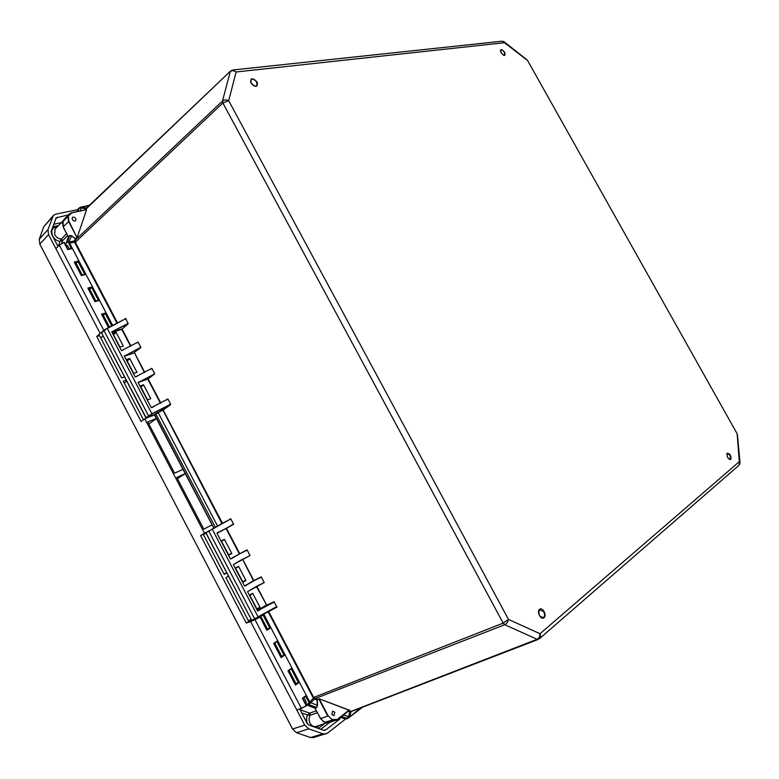 <?xml version="1.0" encoding="UTF-8"?>
<svg xmlns="http://www.w3.org/2000/svg" width="779" height="779" viewBox="0 0 779 779"><rect width="100%" height="100%" fill="white"/><g stroke="black" fill="none" stroke-linecap="round" stroke-linejoin="round"><path stroke-width="1.17" d="M69.38 248.822L67.013 245.044L65.767 245.327M727.255 453.183C730.205 453.787 731.374 455.881 730.78 459.474C727.82 458.87 726.641 456.776 727.255 453.183M257.245 82.175C257.868 87.414 255.765 87.667 250.965 82.934C250.361 77.686 252.464 77.433 257.245 82.175M504.734 52.3C505.639 56.273 504.402 56.419 501.024 52.748C500.118 48.775 501.355 48.619 504.734 52.3M539.535 609.353C542.496 606.627 547.199 615.283 544.054 617.698C541.084 620.474 536.351 611.729 539.535 609.353M231.382 70.655L232.775 69.993L236.134 71.98C233.866 70.461 231.908 70.324 230.272 71.58L222.502 101.007C224.177 99.722 226.241 99.605 228.685 100.676L222.862 102.964L503.166 623.112L508.492 619.422C507.927 621.983 506.681 623.745 504.743 624.719L537.159 639.296C539.049 638.342 540.003 636.492 540.022 633.736C540.84 635.839 540.655 637.485 539.477 638.692L739.067 465.238L739.32 461.665L740.04 462.814L739.067 465.238M504.51 42.718L502.134 41.199L504.081 41.764L504.51 42.718L236.134 71.98L228.685 100.676L508.492 619.422L540.022 633.736L739.32 461.665L737.119 433.737L527.587 60.509L504.51 42.718M77.442 236.728L86.498 209.911L77.442 236.728L75.806 238.656L75.183 241.987L117.522 322.954M337.482 719.514L349.489 710.244L319.731 698.997L349.362 710.331M150.483 369.382L151.847 368.331L154.748 373.862L148.156 378.876L160.805 403.016M166.209 400.163L167.904 398.936L170.747 404.544L163.123 410.017L222.463 523.293L230.808 518.882L233.622 524.257L226.446 528.308L239.757 553.733L247.05 549.838L250.02 555.505L242.707 559.361L253.827 580.579L261.218 576.869L264.208 582.556L257.45 585.905M256.797 586.256L266.73 605.205L273.965 601.778L257.537 610.814L247.537 591.689L264.208 582.556M276.925 606.812L258.238 617.085L277.003 607.123L273.965 601.778M124.416 319.39L125.779 318.63L128.165 323.782L121.758 329.381L130.599 346.256M136.9 342.984L138.058 342.049L140.95 347.561L134.105 352.556L140.95 347.561M69.555 235.56L68.386 236.865L69.555 235.56L71.561 235.716L75.339 238.676L76.955 237.614M71.824 212.852L69.204 213.991L71.61 212.706L86.323 209.668L71.824 212.852L67.939 216.513L68.542 221.411L76.926 237.41L68.922 221.217L63.235 226.893L68.289 236.816L63.177 227.04L62.583 222.21M86.323 209.668L71.678 212.716M85.077 209.921L230.613 70.986L86.255 208.305L85.563 209.824M348.554 710.964L351.339 711.509M268.599 611.388L313.655 697.409L317.267 699.493L318.689 698.89L319.517 699.357L328.173 715.882L331.99 719.465L337.453 719.543L349.605 710.244M349.323 709.864L337.463 719.231M151.847 368.331L135.244 377.007L124.358 356.198L140.424 347.502M138.058 342.049L121.466 350.667L111.767 331.864L128.165 323.782M125.779 318.63L107.298 328.514L151.886 413.785L170.669 404.223M167.904 398.936L151.292 407.68L138.146 382.557L154.748 373.862M125.575 318.416L125.253 319.234M125.331 318.893L107.22 328.28L104.016 330.608L148.536 415.801L170.747 404.544M274.364 601.924L257.537 610.814M261.218 576.869L244.557 585.983L233.359 564.58L250.02 555.505M247.05 549.838L230.389 558.903L216.971 533.264L233.622 524.257M230.808 518.882L212.258 529.243L258.073 616.851L276.117 606.909M257.8 611.038L266.73 605.205L256.427 586.47M260.975 577.346L253.448 580.783L242.571 559.215M246.797 550.325L239.387 553.937L226.066 528.513L233.096 524.199M230.594 518.648L230.282 519.505M230.195 519.213L208.821 531.142L254.558 618.662L258.238 617.085L251.89 620.211C250.692 620.766 250.692 620.766 251.88 620.211L251.432 619.821M169.871 404.311L163.123 410.017L158.205 412.646L217.516 525.971L221.937 523.585L162.762 409.842M72.233 219.444L72.33 217.497C73.567 216.737 74.745 217.137 75.865 218.675L75.767 220.623C74.531 221.372 73.353 220.983 72.233 219.444M68.338 216.513L68.922 221.217M85.933 208.762L85.369 209.054M86.381 208.188L85.447 208.879L81.055 207.769L78.981 208.353L77.929 211.401M75.125 240.701L74.638 242.181L75.183 241.987M350.258 711.578L351.28 711.529M334.824 712.249L334.016 715.667L331.844 714.518L332.643 711.1L334.824 712.249M317.306 699.961L317.559 705.385L316.683 707.507L315.115 708.043M315.018 698.656L504.743 624.719L503.166 623.112L313.109 697.672L268.073 611.671M313.927 697.78L313.46 698.179L314.56 699.036L308.873 704.586L316.683 707.507M129.762 358.476L126.334 359.645L133.589 373.501L136.997 372.304L129.762 358.476L136.997 372.304M143.521 384.768L140.123 386.014L147.406 399.919L150.785 398.644L143.521 384.768L150.785 398.644M111.796 332.195L121.991 328.923L130.969 346.061M116.052 332.282L112.585 333.363L119.82 347.181L123.267 346.051L116.052 332.282L123.267 346.051M103.996 330.374L101.523 332.477L107.21 328.29L125.166 319.01M224.41 539.331L221.217 541.025L228.646 555.232L231.821 553.489L224.41 539.331L231.821 553.489M238.51 566.265L235.346 568.047L242.805 582.303L245.95 580.482L238.51 566.265L245.95 580.482M252.659 593.296L249.533 595.156L257.012 609.47L260.118 607.562L252.659 593.296L260.118 607.562M67.452 241.967L69.574 235.764L71.561 235.716M66.166 243.223L68.318 237.05M80.841 207L81.853 207.087L79.955 210.982M69.467 242.882L69.37 241.948L74.599 240.906L75.339 238.676L71.415 235.969L69 241.977M80.12 207.389L89.478 205.237M351.845 711.315L350.988 711.928L349.567 716.544L348.447 716.709L349.907 711.977L348.077 711.324M360.599 707.936L348.009 718.355L362.537 707.186M320.578 718.462L314.774 707.897M317.559 705.385L316.517 707.361L315.028 707.984L306.498 704.683M309.896 702.269L317.257 705.375L317.004 699.941L314.765 699.123M341.504 716.407L346.859 718.355L348.447 716.709L343.461 714.898M145.819 417.632L101.66 333.1M162.422 410.046L154.739 414.895L213.894 528.006L217.555 526.049M208.879 530.772L206.075 532.982M154.252 414.769L146.014 417.895M154.768 414.983L146.248 417.914L152.08 414.068M213.787 528.084L154.369 414.72L158.02 412.373M127.191 360.94L129.518 358.944L126.5 359.966M140.911 387.163L143.278 385.235L140.288 386.326M107.22 328.28L101.494 332.779L146.248 417.914M113.52 334.804L115.808 332.74L112.76 333.694M221.411 541.395L224.167 539.808L221.353 541.298M228.5 554.96L231.305 553.431L228.461 554.891M242.659 582.02L245.424 580.413L242.561 581.845M256.866 609.178L259.602 607.503L256.719 608.896M251.559 620.065L205.89 532.894L208.889 530.762L205.968 532.778L251.559 620.065M77.715 209.687L77.072 211.576M340.491 717.196L345.058 718.851M305.261 703.213L306.303 702.454L304.053 697.478M345.584 719.046L327.521 733.127L313.45 737.625L310.519 737.528L296.556 732.708L292.573 729.027L39.797 244.139L39.242 239.241L43.77 226.728L53.342 215.51L55.845 214.128L77.715 209.639M325.943 733.945L322.993 733.847L308.727 728.852L304.706 725.122L250.614 621.554L246.281 623.083L200.612 535.592L204.478 533.216L144.787 418.907L141.077 421.507L96.713 336.509L100.16 333.451L48.532 234.596L47.957 229.659L53.342 215.51M295.952 683.563L295.319 684.215M291.239 668.908L298.386 682.56L295.932 683.514M281.677 656.269L281.024 656.872M276.954 641.604L284.072 655.217L281.657 656.23M267.45 629.081L266.769 629.636M260.712 616.189L263.107 615.147L269.816 627.971L267.44 629.052M89.682 289.233L91.63 287.461L98.397 300.382M102.263 315.106L103.227 315.125M76.147 263.351L78.056 261.52L84.794 274.383M88.65 289.077L89.634 289.145M75.086 263.136L76.089 263.253M103.266 315.213L105.253 313.489L111.767 325.934M212.102 524.861L203.796 529.116L176.804 477.43L185.275 473.574M183.075 469.357L174.584 473.184L147.786 421.887L156.443 418.45M153.424 415.1L144.787 418.907M204.478 533.216L205.977 532.437M340.189 717.42L339.917 718.939L325.817 729.865L323.46 730.235L309.224 725.22L307.13 723.282L299.759 709.046M306.41 705.57L301.58 708.384L296.741 709.883L301.522 708.393M58.016 246.476L51.472 233.943L51.171 231.382L56.195 217.838L68.328 214.907M100.16 333.451L103.792 330.325L59.292 245.19L55.864 248.637M124.397 376.89L121.592 377.883L99.527 335.622L96.713 336.509M103.003 335.934L100.705 337.882M108.495 327.56L101.513 314.21L108.495 327.56L103.792 330.325M143.482 419.813L123.286 381.135L126.091 380.142M205.977 533.079L203.436 534.628M226.767 572.877L224.167 574.337L203.231 534.238L200.612 535.592M246.281 623.083L248.793 621.506L225.91 577.687L228.51 576.207M62.378 223.466L62.992 220.973L68.289 215.491L67.939 216.513L62.641 222.025L63.917 219.503L69.204 213.991L68.698 215.491M325.797 722.737L322.993 721.403M305.572 696.309L309.701 703.456L305.865 695.715L302.369 698.257L306.342 705.94L297.042 710.029M302.719 698.354L306.459 705.511L302.719 698.354L305.719 696.173M298.386 682.56L295.465 684.624L287.996 670.777L295.465 685.053L288.347 670.885L291.531 668.333L298.98 682.56L295.465 685.053M298.474 682.511L298.98 682.56M288.347 670.885L291.375 668.791M284.072 655.217L281.122 657.203L273.672 643.396L281.112 657.622L274.033 643.512L277.256 641.049L284.676 655.227L281.112 657.622M284.169 655.168L284.676 655.227M274.033 643.512L277.081 641.506M256.866 617.903L259.943 617.143L254.996 619.675L260.167 616.997L266.817 630.279L260.118 617.036M269.816 627.971L270.42 627.981L263.02 614.456M305.611 702.96L306.39 704.45L310.042 702.541L263.954 614.475L260.556 615.887M251.12 619.49L248.365 620.688M269.914 627.932L266.885 629.86L260.167 616.997L257.07 618.01M95.038 301.415L87.852 288.103L94.95 301.668L97.024 300.684M97.122 300.655L99.04 300.509L91.971 286.993L91.63 287.461M112.225 325.7L105.584 313.012L105.253 313.489M81.415 275.367L74.248 262.085L81.318 275.6L83.402 274.656M83.519 274.627L85.447 274.529L78.397 261.053L78.056 261.52M69.954 248.696L71.902 248.647L68.026 241.432L71.24 248.482M59.292 245.19L64.063 242.337L67.831 249.397M68.124 241.422L68.903 241.792L112.692 325.456M63.946 242.376L67.734 249.621L69.837 248.725M185.295 473.613L177.437 478.666M148.877 423.98L156.482 418.518M226.679 572.701L223.992 574.006M124.309 383.083L126.636 381.174M310.042 702.541L309.575 703.544L305.991 704.625M63.05 220.817L55.027 229.182L54.725 234.683C56.263 237.303 58.444 238.773 61.268 239.104L59.973 241.354L62.563 240.692L67.627 235.54M58.279 246.213L59.973 241.354C51.151 240.214 48.434 226.796 56.867 227.254M307.539 723.934C306.225 720.741 306.244 717.761 307.588 715.015L310.246 715.2C308.757 717.595 308.688 720.254 310.042 723.185C311.678 725.95 313.723 727.021 316.186 726.408L326.508 722.912M316.41 710.769L309.652 713.155L307.588 715.015L301.716 712.921M318.981 725.453L316.887 727.917M726.797 454.138L727.167 453.505M727.245 453.446L730.079 455.345L730.429 459.328L729.251 459.367M250.604 82.136L250.935 79.604C252.863 78.601 254.83 79.526 256.836 82.379L256.895 85.865L254.402 86.118M500.391 50.898L500.731 50.08C501.851 49.642 503.078 50.431 504.422 52.456L504.665 55.251L503.828 55.406M538.493 612.09L539.448 609.753M539.545 609.684L543.752 611.758C544.881 614.212 544.842 616.111 543.635 617.474L540.217 616.734M74.648 240.711L222.502 101.007L222.862 102.964L74.833 242.727L116.996 323.227M349.693 711.918L537.159 639.296L538.347 639.374L351.241 711.548M318.689 698.89L319.731 698.997M144.378 372.566L134.465 352.741L144.758 372.372M277.003 607.123L272.562 609.197M324.356 722.172L320.636 718.569L327.793 716.096L318.854 699.036L317.433 699.639M111.767 331.864L128.243 323.334M222.492 523.381L221.966 523.663M160.425 403.21L147.786 379.071L154.223 373.803M86.508 208.061L81.853 207.087L89.079 205.617M69.623 243.184L74.638 242.181L74.833 242.727M313.109 697.672L313.46 698.179L309.73 701.947M124.601 355.73L134.095 352.936L124.358 356.198M137.25 376.296L135.244 377.007M138.146 382.557L147.786 379.071L138.389 382.09M153.706 406.745L151.292 407.68M112.507 332.263L121.758 329.381M123.228 350.092L121.466 350.667M258.238 617.085L254.889 618.818M217.224 532.778L226.066 528.513L216.971 533.264M230.915 558.962L239.387 553.937L230.389 558.903M245.083 586.042L253.448 580.783L244.557 585.983M233.359 564.58L242.279 559.371M266.214 605.147L257.927 610.239M247.537 591.689L255.619 586.908M212.151 528.96L230.175 519.233M63.333 227.078L63.002 221.002M328.865 722.727L337.453 719.543L336.051 720.302L332.915 720.234L325.729 722.669L328.865 722.727L325.495 722.591M331.99 719.465L328.173 715.882M333.139 719.874L324.59 722.269L325.729 722.669L324.463 722.269L320.49 718.579L315.037 708.15L307.169 705.199L308.873 704.586L308.085 704.089M145.877 417.739L148.906 415.976M235.482 568.31L238.267 566.742L235.482 568.31M252.425 593.773L249.66 595.419L252.415 593.773M215.345 527.237L155.712 413.756M68.386 236.865L66.215 243.184M62.933 221.178L63.917 219.503M78.153 208.928L79.341 207.779L77.043 211.586M340.442 717.235L345.165 718.949L348.009 718.355L346.46 718.949M307.062 705.083L306.39 704.722M65.251 244.333L66.196 245.229M308.727 728.852L296.556 732.708M310.519 737.528L322.993 733.847M304.706 725.122L292.573 729.027M48.532 234.596L39.797 244.139M47.957 229.659L39.242 239.241M52.544 216.864L43.77 226.728M309.526 703.554L306.644 704.615M67.841 241.617L65.592 243.798L67.783 241.88M65.553 243.866L67.929 241.49M250.614 621.554L254.996 619.675L301.278 708.228L306.342 705.94M255.074 619.266L246.339 623.025M98.66 300.363L95.077 301.366L88.251 288.308L91.718 287.393M108.7 327.404L101.903 314.414L105.331 313.421M74.657 262.319L78.143 261.462M61.58 243.525L62.563 240.692L61.268 239.104L66.624 233.632M61.288 222.658L53.702 224.274M55.513 219.191L57.442 217.175M324.259 730.381L325.817 729.865M336.694 720.03L339.917 718.939M320.744 729.28L329.546 722.503M317.413 712.688L310.246 715.2L309.652 713.155L300.042 709.708M87.852 288.103L91.971 286.993M99.04 300.509L94.95 301.668M74.248 262.085L78.397 261.053M85.447 274.529L81.318 275.6M71.902 248.647L67.734 249.621M101.513 314.21L105.584 313.012M273.672 643.396L277.256 641.049M287.996 670.777L291.531 668.333M270.42 627.981L266.817 630.279M302.369 698.257L305.865 695.715M58.493 225.569L52.806 226.786M318.319 728.423L324.716 723.516M76.011 263.088L82.243 275.006M89.556 288.999L95.866 301.054M103.159 314.998L109.498 327.102M113.413 334.6L119.859 346.928M127.094 360.755L133.628 373.238M140.824 387.007L147.435 399.646M727.372 453.378L727.216 453.475C726.719 456.436 727.722 458.432 730.225 459.464M256.895 85.865C255.123 86.829 253.185 85.856 251.072 82.954L250.935 79.604M504.665 55.251C504.48 56.049 503.283 55.221 501.063 52.758L500.731 50.08M539.974 609.441L539.506 609.723C538.055 613.988 539.243 616.686 543.09 617.796M232.775 69.993L502.134 41.199M504.081 41.764L527.023 59.847M527.587 60.509L737.119 433.737M737.411 434.672L740.04 462.814M105.155 329.332L101.543 332.467M295.991 683.641L289.087 670.427M281.706 656.327L274.773 643.064M267.479 629.12L260.527 615.829M256.836 608.788L249.806 595.331M242.697 581.747L235.628 568.232M228.607 554.804L221.557 541.327M71.541 248.482L67.861 249.338L64.267 242.454M85.077 274.374L81.444 275.299L74.648 262.299M263.954 614.475L263.049 614.436"/></g></svg>
